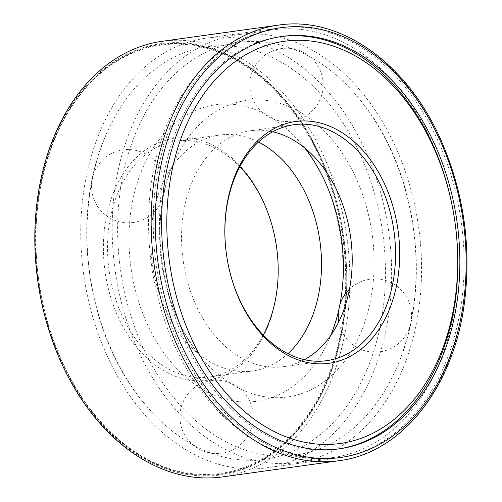 <?xml version="1.0" encoding="UTF-8"?>
<svg xmlns="http://www.w3.org/2000/svg" width="502" height="502" viewBox="0 0 502 502"><rect width="100%" height="100%" fill="white"/><g stroke="black" fill="none" stroke-linecap="round" stroke-linejoin="round"><path stroke-width="0.38" stroke-dasharray="2.51 1.88" d="M304.664 147.914A149.671 106.242 82.1 0 0 302.223 144.871A149.671 106.242 82.1 0 0 140.585 173.259A149.671 106.242 82.1 0 0 206.95 391.811A149.671 106.242 82.1 0 0 329.243 339.001A149.671 106.242 82.1 0 0 330.768 335.405M195.491 446.19A208.311 147.864 82.1 0 0 376.004 343.701A208.311 147.864 82.1 0 0 299.619 74.553A208.311 147.864 82.1 0 0 106.7 133.325A208.311 147.864 82.1 0 0 144.312 403.508A208.311 147.864 82.1 0 0 195.491 446.19M193.797 454.216A216.958 154.007 82.1 0 0 266.116 467.889A216.958 154.007 82.1 0 0 388.736 231.773A216.958 154.007 82.1 0 0 206.284 38.121A216.958 154.007 82.1 0 0 80.891 223.628A216.958 154.007 82.1 0 0 193.797 454.216M266.28 444.126A216.958 154.007 82.1 0 0 338.599 457.799A216.958 154.007 82.1 0 0 461.219 221.683A216.958 154.007 82.1 0 0 278.767 28.03A216.958 154.007 82.1 0 0 153.374 213.538A216.958 154.007 82.1 0 0 266.28 444.126M281.007 36.602A208.161 147.764 82.1 0 0 279.984 36.74A208.161 147.764 82.1 0 0 159.674 214.73A208.161 147.764 82.1 0 0 267.999 435.968A208.161 147.764 82.1 0 0 337.382 449.089A208.161 147.764 82.1 0 0 338.404 448.945M222.668 476.9A219.889 156.084 82.1 0 0 346.945 237.59A219.889 156.084 82.1 0 0 162.033 41.321M148.272 461.212A217.692 154.528 82.1 0 0 342.038 226.484A217.692 154.528 82.1 0 0 82.14 90.278A217.692 154.528 82.1 0 0 148.272 461.212M148.416 460.529A216.958 154.007 82.1 0 0 220.729 474.208A216.958 154.007 82.1 0 0 343.349 238.092A216.958 154.007 82.1 0 0 160.904 44.44A216.958 154.007 82.1 0 0 35.51 229.947A216.958 154.007 82.1 0 0 148.416 460.529M148.931 460.459A216.958 154.007 82.1 0 0 221.244 474.139A216.958 154.007 82.1 0 0 343.864 238.017A216.958 154.007 82.1 0 0 161.418 44.364A216.958 154.007 82.1 0 0 36.025 229.872A216.958 154.007 82.1 0 0 148.931 460.459M148.561 459.851A216.224 153.486 82.1 0 0 341.021 226.703A216.224 153.486 82.1 0 0 82.874 91.414A216.224 153.486 82.1 0 0 148.561 459.851M166.965 372.503A122.036 86.626 82.1 0 0 275.592 240.916A122.036 86.626 82.1 0 0 129.892 164.556A122.036 86.626 82.1 0 0 166.965 372.503M239.824 166.708A119.106 84.549 82.1 0 0 176.44 141.068A119.106 84.549 82.1 0 0 107.604 242.912A119.106 84.549 82.1 0 0 169.588 369.497A119.106 84.549 82.1 0 0 209.284 377.008A119.106 84.549 82.1 0 0 263.255 335.035M258.48 142.028A119.106 84.549 82.1 0 0 219.776 135.038A119.106 84.549 82.1 0 0 150.939 236.875A119.106 84.549 82.1 0 0 212.923 363.467A119.106 84.549 82.1 0 0 252.625 370.978A119.106 84.549 82.1 0 0 287.941 353.678M226.17 441.923A208.311 147.864 82.1 0 0 396.379 368.418A208.311 147.864 82.1 0 0 358.767 98.235A208.311 147.864 82.1 0 0 133.802 137.743A208.311 147.864 82.1 0 0 226.17 441.923M224.683 448.989A215.935 153.279 82.1 0 0 296.651 462.606A215.935 153.279 82.1 0 0 418.693 227.601A215.935 153.279 82.1 0 0 237.107 34.864A215.935 153.279 82.1 0 0 112.31 219.493A215.935 153.279 82.1 0 0 224.683 448.989M237.628 387.538A149.671 106.242 82.1 0 0 367.332 313.901A149.671 106.242 82.1 0 0 312.451 120.518A149.671 106.242 82.1 0 0 173.836 162.742A149.671 106.242 82.1 0 0 200.856 356.872A149.671 106.242 82.1 0 0 237.628 387.538M272.686 131.769A119.106 84.549 82.1 0 0 250.46 130.765A119.106 84.549 82.1 0 0 181.617 232.608A119.106 84.549 82.1 0 0 243.602 359.194A119.106 84.549 82.1 0 0 283.304 366.705A119.106 84.549 82.1 0 0 304.413 359.67M261.065 443.925A215.935 153.279 82.1 0 0 333.033 457.542A215.935 153.279 82.1 0 0 455.076 222.537A215.935 153.279 82.1 0 0 273.49 29.8A215.935 153.279 82.1 0 0 148.692 214.429A215.935 153.279 82.1 0 0 261.065 443.925M339.001 460.704A219.889 156.084 82.1 0 0 463.277 221.395A219.889 156.084 82.1 0 0 278.365 25.125M329.243 339.001C355.636 283.511 342.753 191.03 302.223 144.871M106.7 133.325C69.32 215.841 85.817 334.338 144.312 403.508M266.116 467.889L338.599 457.799M206.284 38.121L278.767 28.03M337.382 449.089L339.427 448.807M279.984 36.74L282.03 36.458M220.729 474.208L221.244 474.139M160.904 44.44L161.418 44.364M209.284 377.008L252.625 370.978M176.44 141.068L219.776 135.038M173.836 162.742C147.444 218.232 160.326 310.707 200.856 356.872M396.379 368.418C433.759 285.902 417.269 167.404 358.767 98.235M283.304 366.705L326.639 360.674M250.46 130.765L293.795 124.734M296.651 462.606L333.033 457.542M237.107 34.864L273.49 29.8M133.218 222.511A36.646 36.646 0 0 0 157.076 163.683A36.646 36.646 0 0 0 94.207 172.437A36.646 36.646 0 0 0 133.218 222.511M211.505 380.566A36.646 36.646 0 0 0 187.648 439.394A36.646 36.646 0 0 0 250.523 430.641A36.646 36.646 0 0 0 211.505 380.566M338.8 321.751A36.646 36.646 0 0 0 380.748 351.714A36.646 36.646 0 0 0 411.157 310.085A36.646 36.646 0 0 0 349.511 289.114M339.747 305.222A36.646 36.646 0 0 0 338.618 310.449M291.574 121.17A36.646 36.646 0 0 0 315.432 62.348A36.646 36.646 0 0 0 252.556 71.102A36.646 36.646 0 0 0 291.574 121.17"/><path stroke-width="0.75" d="M330.768 335.405A149.671 106.242 82.1 0 0 304.664 147.914M338.404 448.945A208.161 147.764 82.1 0 0 455.032 222.543A208.161 147.764 82.1 0 0 281.007 36.602M270.045 435.68A208.161 147.764 82.1 0 0 339.427 448.807A208.161 147.764 82.1 0 0 457.077 222.26A208.161 147.764 82.1 0 0 282.03 36.458A208.161 147.764 82.1 0 0 161.719 214.442A208.161 147.764 82.1 0 0 270.045 435.68M278.365 25.125L162.033 41.321A219.889 156.084 82.1 0 0 34.945 229.332A219.889 156.084 82.1 0 0 149.376 463.039A219.889 156.084 82.1 0 0 222.668 476.9L339.001 460.704C402.403 453.011 454.511 386.132 464.683 300.736C471.265 245.61 463.603 192.624 441.685 141.771C408.176 64.005 340.651 15.374 278.365 25.125A219.889 156.084 82.1 0 0 151.278 213.143A219.889 156.084 82.1 0 0 265.709 446.843A219.889 156.084 82.1 0 0 339.001 460.704M263.255 335.035A119.106 84.549 82.1 0 0 239.824 166.708M287.941 353.678A119.106 84.549 82.1 0 0 319.937 241.349A119.106 84.549 82.1 0 0 258.48 142.028M304.413 359.67A119.106 84.549 82.1 0 0 350.622 237.076A119.106 84.549 82.1 0 0 272.686 131.769M286.937 353.163A119.106 84.549 82.1 0 0 326.639 360.674A119.106 84.549 82.1 0 0 393.957 231.045A119.106 84.549 82.1 0 0 293.795 124.734A119.106 84.549 82.1 0 0 224.959 226.571A119.106 84.549 82.1 0 0 286.937 353.163M288.412 355.598A122.036 86.626 82.1 0 0 397.038 224.005A122.036 86.626 82.1 0 0 251.339 147.651A122.036 86.626 82.1 0 0 288.412 355.598M272.586 430.71A203.034 144.118 82.1 0 0 453.3 211.788A203.034 144.118 82.1 0 0 210.903 84.75A203.034 144.118 82.1 0 0 272.586 430.71M268.325 443.837A216.958 154.007 82.1 0 0 461.438 209.899A216.958 154.007 82.1 0 0 202.419 74.152A216.958 154.007 82.1 0 0 268.325 443.837M349.511 289.114A36.646 36.646 0 0 0 339.747 305.222M338.618 310.449A36.646 36.646 0 0 0 338.8 321.751"/></g></svg>
